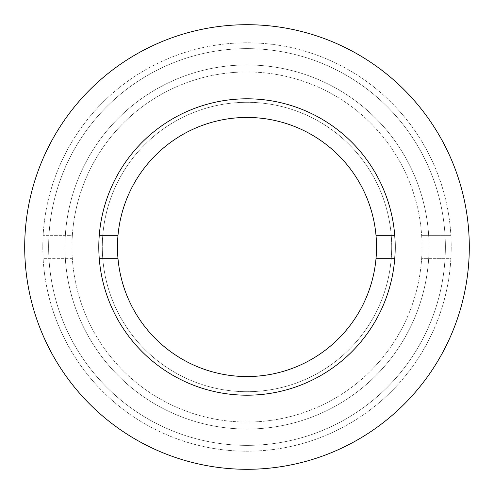 <?xml version="1.0" encoding="UTF-8"?>
<svg xmlns="http://www.w3.org/2000/svg" width="494" height="494" viewBox="0 0 494 494"><rect width="100%" height="100%" fill="white"/><g stroke="black" fill="none" stroke-linecap="round" stroke-linejoin="round"><path stroke-width="0.37" stroke-dasharray="2.47 1.85" d="M247 117.473A129.527 129.527 0 0 0 117.473 247A129.527 129.527 0 0 0 247 376.527A129.527 129.527 0 0 0 376.527 247A129.527 129.527 0 0 0 247 117.473M247 64.961A182.039 182.039 0 0 0 64.961 247A182.039 182.039 0 0 0 247 429.039A182.039 182.039 0 0 0 429.039 247A182.039 182.039 0 0 0 247 64.961A182.039 182.039 0 0 0 64.961 247A182.039 182.039 0 0 0 247 429.039A182.039 182.039 0 0 0 429.039 247A182.039 182.039 0 0 0 247 64.961M72.352 235.329A175.037 175.037 0 0 0 247 422.037A175.037 175.037 0 0 0 421.648 235.329L450.88 235.329A204.213 204.213 0 0 0 247 42.787A204.213 204.213 0 0 0 42.787 247A204.213 204.213 0 0 0 247 451.213A204.213 204.213 0 0 0 451.213 247A204.213 204.213 0 0 0 247 42.787A204.213 204.213 0 0 0 43.12 235.329L72.352 235.329A175.037 175.037 0 0 1 247 71.963A175.037 175.037 0 0 0 71.963 247A175.037 175.037 0 0 0 247 422.037A175.037 175.037 0 0 0 422.037 247A175.037 175.037 0 0 0 247 71.963A175.037 175.037 0 0 1 421.648 235.329L450.88 235.329A204.213 204.213 0 0 1 450.88 258.671L421.648 258.671L450.88 258.671A204.213 204.213 0 0 1 247 451.213A204.213 204.213 0 0 1 43.12 235.329L72.352 235.329M247 445.378A198.378 198.378 0 0 0 445.378 247A198.378 198.378 0 0 0 247 48.622A198.378 198.378 0 0 0 48.622 247A198.378 198.378 0 0 0 247 445.378A198.378 198.378 0 0 0 445.378 247A198.378 198.378 0 0 0 247 48.622A198.378 198.378 0 0 0 48.622 247A198.378 198.378 0 0 0 247 445.378M247 469.3A222.3 222.3 0 0 0 469.3 247A222.3 222.3 0 0 0 247 24.7A222.3 222.3 0 0 0 24.7 247A222.3 222.3 0 0 0 247 469.3M247 391.699A144.699 144.699 0 0 0 391.699 247A144.699 144.699 0 0 0 247 102.301A144.699 144.699 0 0 0 102.301 247A144.699 144.699 0 0 0 247 391.699A144.699 144.699 0 0 0 391.699 247A144.699 144.699 0 0 0 247 102.301A144.699 144.699 0 0 0 102.301 247A144.699 144.699 0 0 0 247 391.699M247 395.2A148.2 148.2 0 0 0 395.2 247A148.2 148.2 0 0 0 247 98.8A148.2 148.2 0 0 0 98.8 247A148.2 148.2 0 0 0 247 395.2M72.352 258.671L43.12 258.671L72.352 258.671M99.263 258.671L117.998 258.671M99.263 235.329L117.998 235.329M376.002 235.329L394.737 235.329M376.002 258.671L394.737 258.671"/><path stroke-width="0.74" d="M117.998 258.671A129.527 129.527 0 0 0 376.002 258.671L394.737 258.671A148.2 148.2 0 0 0 247 98.8A148.2 148.2 0 0 0 99.263 258.671L117.998 258.671A129.527 129.527 0 0 1 117.998 235.329L99.263 235.329M394.737 235.329L376.002 235.329A129.527 129.527 0 0 0 117.998 235.329M247 469.3A222.3 222.3 0 0 0 469.3 247A222.3 222.3 0 0 0 247 24.7A222.3 222.3 0 0 0 24.7 247A222.3 222.3 0 0 0 247 469.3M99.263 258.671A148.2 148.2 0 0 0 247 395.2A148.2 148.2 0 0 0 394.737 258.671M376.002 235.329A129.527 129.527 0 0 1 376.002 258.671"/></g></svg>

